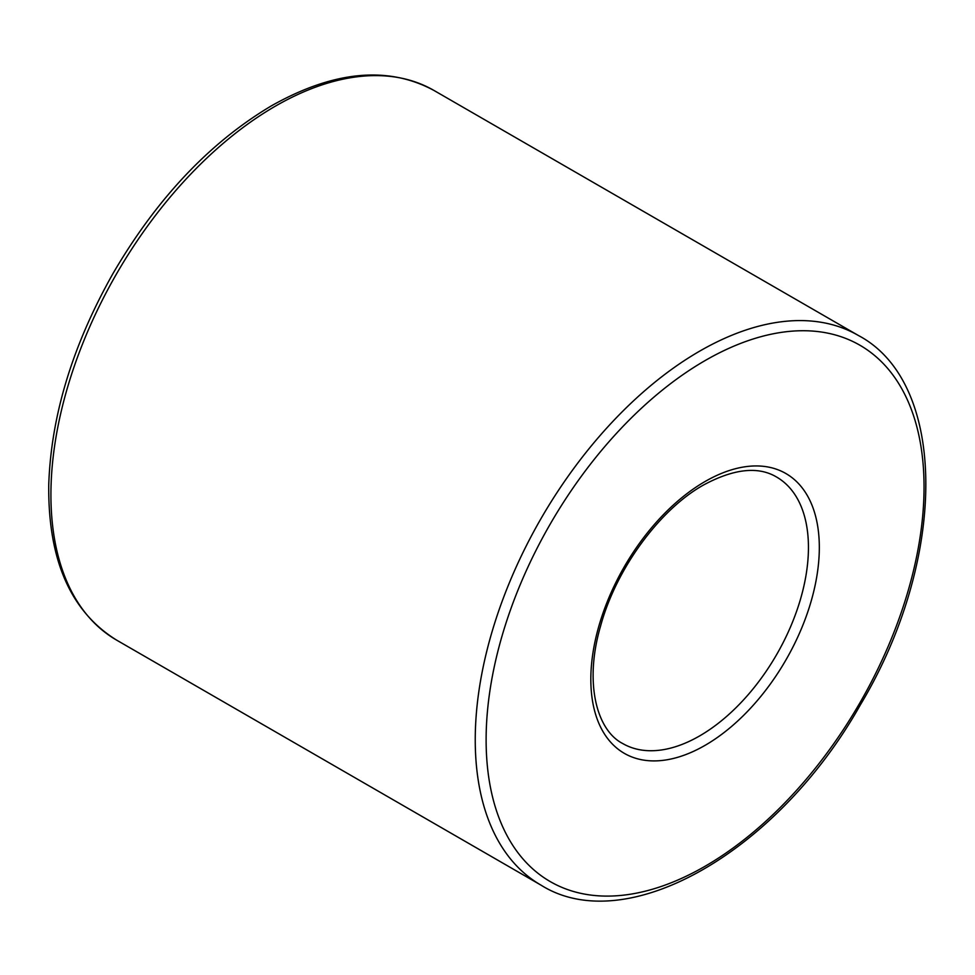 <?xml version="1.0" encoding="UTF-8"?>
<svg xmlns="http://www.w3.org/2000/svg" width="975" height="975" viewBox="0 0 975 975"><rect width="100%" height="100%" fill="white"/><g stroke="black" fill="none" stroke-linecap="round" stroke-linejoin="round"><path stroke-width="1.46" d="M622.708 743.535A153.867 88.835 120 0 0 776.575 654.7A153.867 88.835 120 0 0 776.575 477.031C758.16 466.062 733.797 468.731 703.487 485.026C659.709 509.474 616.09 568.766 600.588 625.999C584.062 682.524 596.493 730.117 622.708 743.535M540.967 885.117C626.377 938.901 777.575 851.882 860.267 705.023C947.7 559.492 948.309 382.822 858.317 335.449A317.35 183.227 120 0 0 699.648 351.158A317.35 183.227 120 0 0 492.326 630.813A317.35 183.227 120 0 0 540.967 885.117L116.647 640.136C70.541 611.544 47.909 559.723 48.75 484.636C51.102 415.703 72.516 345.345 112.966 273.573C156.817 198.498 209.649 142.569 271.477 105.8C333.791 70.736 387.965 65.63 433.997 90.468A317.35 183.227 120 0 0 275.328 106.178A317.35 183.227 120 0 0 68.006 385.832A317.35 183.227 120 0 0 116.647 640.136M705.083 481.504A161.558 93.283 120 0 0 606.145 736.503A161.558 93.283 120 0 0 804.022 622.257A161.558 93.283 120 0 0 705.083 481.504M705.083 360.579A309.66 178.778 120 0 0 515.458 849.322A309.66 178.778 120 0 0 894.709 630.362A309.66 178.778 120 0 0 705.083 360.579M858.317 335.449L433.997 90.468"/></g></svg>
